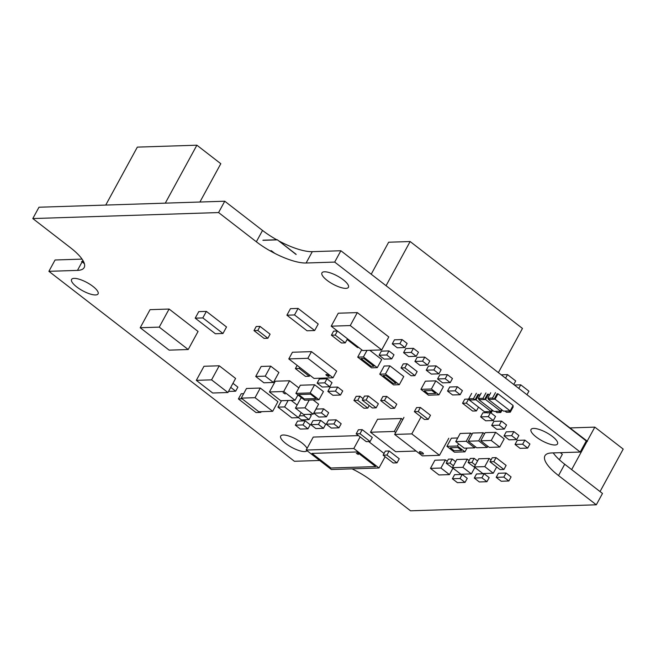 <?xml version="1.0" encoding="UTF-8"?>
<svg xmlns="http://www.w3.org/2000/svg" width="656" height="656" viewBox="0 0 656 656"><rect width="100%" height="100%" fill="white"/><g stroke="black" fill="none" stroke-linecap="round" stroke-linejoin="round"><path stroke-width="0.98" d="M343.285 279.817A15.088 4.641 28.6 0 1 348.426 287.303A15.088 4.641 28.6 0 1 327.073 280.342A15.088 4.641 28.6 0 1 321.932 272.855A15.088 4.641 28.6 0 1 343.285 279.817M552.385 436.445A15.088 4.641 28.6 0 1 557.526 443.932A15.088 4.641 28.6 0 1 536.173 436.97A15.088 4.641 28.6 0 1 531.032 429.483A15.088 4.641 28.6 0 1 552.385 436.445M92.931 286.393A15.088 4.641 28.6 0 1 98.08 293.88A15.088 4.641 28.6 0 1 76.719 286.918A15.088 4.641 28.6 0 1 71.578 279.431A15.088 4.641 28.6 0 1 92.931 286.393M422.636 452.812A2.255 0.689 28.6 0 1 423.407 453.936A2.255 0.689 28.6 0 1 420.217 452.894A2.255 0.689 28.6 0 1 419.446 451.779A2.255 0.689 28.6 0 1 422.636 452.812M426.244 370.189L428.466 366.114L436.092 365.868L441.127 369.763L438.905 373.838L431.287 374.084L426.244 370.189L433.87 369.943L438.905 373.838M436.092 365.868L433.87 369.943M414.912 361.423L417.134 357.348L424.76 357.102L429.795 360.997L427.573 365.072L419.955 365.318L414.912 361.423L422.538 361.177L427.573 365.072M424.76 357.102L422.538 361.177M437.577 378.955L439.799 374.879L447.425 374.633L452.46 378.537L450.237 382.604L442.611 382.85L437.577 378.955L445.203 378.709L450.237 382.604M447.425 374.633L445.203 378.709M515.034 444.448L517.256 440.373L524.874 440.127L529.909 444.022L527.686 448.097L520.069 448.343L515.034 444.448L522.652 444.202L527.686 448.097M524.874 440.127L522.652 444.202M504.013 435.92L506.235 431.853L513.861 431.607L518.896 435.502L516.674 439.577L509.048 439.823L504.013 435.92L511.639 435.674L516.674 439.577M513.861 431.607L511.639 435.674M253.987 330.599L256.209 326.524L260.022 326.401L257.8 330.476L267.869 338.266L264.065 338.389L253.987 330.599L257.8 330.476M260.022 326.401L270.092 334.191L267.869 338.266M288.796 358.914L292.437 352.247L311.485 351.632L336.667 371.116L333.035 377.782L313.978 378.397L288.796 358.914L307.853 358.299L333.035 377.782M311.485 351.632L307.853 358.299M332.879 395.281L327.844 391.386L335.462 391.14L340.497 395.035L332.879 395.281M335.462 391.14L337.684 387.065L330.066 387.311L327.844 391.386M337.684 387.065L342.719 390.96L340.497 395.035M309.599 414.289L311.264 415.576L309.042 419.651L301.416 419.897L298.488 417.626M304.712 414.444L304.007 415.748L309.042 419.651M299.423 415.896L304.007 415.748M291.141 400.39L297.143 405.039M288.14 400.488L284.622 406.933L298.472 417.651L291.805 417.864L277.955 407.146L284.622 406.933M301.219 412.616L298.472 417.651M281.465 400.701L277.955 407.146M317.143 383.104L319.357 379.029L326.983 378.783L332.018 382.678L329.796 386.753L322.178 386.999L317.143 383.104L324.761 382.858L329.796 386.753M326.983 378.783L324.761 382.858M241.228 393.739L238.399 398.922L256.029 412.558L260.785 412.403L261.178 411.689L260.785 412.403L259.907 411.73L260.785 412.403L256.029 412.558L238.399 398.922L242.105 398.799L238.399 398.922L241.228 393.739L243.663 393.657M241.228 398.126L246.484 388.491L260.293 388.049L277.923 401.685L272.675 411.312L258.858 411.763L241.228 398.126L255.045 397.675L272.675 411.312M260.293 388.049L255.045 397.675M232.946 383.301L237.882 387.122L235.66 391.197L228.518 391.427M230.732 387.376L235.66 391.197M474.288 478.052L476.51 473.976L484.128 473.73L489.163 477.625L486.941 481.701L479.323 481.947L474.288 478.052L481.906 477.806L486.941 481.701M484.128 473.73L481.906 477.806M452.378 478.757L454.592 474.682L462.218 474.436L467.252 478.331L465.03 482.406L457.412 482.652L452.378 478.757L459.995 478.511L465.03 482.406M462.218 474.436L459.995 478.511M496.198 477.338L498.421 473.271L506.038 473.017L511.073 476.92L508.859 480.996L501.233 481.242L496.198 477.338L503.816 477.092L508.859 480.996M506.038 473.017L503.816 477.092M362.268 400.168L364.49 396.093L368.303 395.97L366.081 400.045L376.15 407.835L372.337 407.958L362.268 400.168L366.081 400.045M368.303 395.97L378.373 403.76L376.15 407.835M353.928 400.439L356.151 396.363L359.964 396.24L357.741 400.316L367.819 408.106L364.006 408.229L353.928 400.439L357.741 400.316M359.964 396.24L363.088 398.659M369.213 405.539L367.819 408.106M380.677 400.586L382.899 396.511L386.712 396.388L384.49 400.463L394.559 408.253L390.746 408.376L380.677 400.586L384.49 400.463M386.712 396.388L396.782 404.186L394.559 408.253M306.18 450.041L353.814 448.499L378.996 467.982L331.362 469.524L306.18 450.041L313.248 437.076L358.455 435.617M360.136 436.912L353.814 448.499M368.68 441.57L384.063 453.468M385.129 456.732L378.996 467.982M304.696 400.193L295.881 393.379L310.173 392.919L318.988 399.734L304.696 400.193M310.173 392.919L314.618 384.769L300.325 385.228L295.881 393.379M314.618 384.769L323.433 391.583L318.988 399.734M255.717 376.454L261.17 366.45L270.698 366.146L265.245 376.142L273.429 382.473L263.901 382.784L255.717 376.454L265.245 376.142M270.698 366.146L278.882 372.477L273.429 382.473M331.329 428.065L326.294 424.161L333.912 423.915L338.947 427.819L331.329 428.065M333.912 423.915L336.134 419.84L328.508 420.094L326.294 424.161M336.134 419.84L341.169 423.743L338.947 427.819M310.813 424.662L313.035 420.594L320.653 420.348L325.688 424.243L323.465 428.319L315.848 428.565L310.813 424.662L318.431 424.416L323.465 428.319M320.653 420.348L318.431 424.416M300.366 429.065L295.331 425.162L302.949 424.916L307.984 428.819L300.366 429.065M302.949 424.916L305.171 420.849L297.553 421.095L295.331 425.162M305.171 420.849L310.206 424.744L307.984 428.819M356.183 433.854L358.406 429.778L362.219 429.655L359.996 433.731L370.066 441.521L366.253 441.644L356.183 433.854L359.996 433.731M362.219 429.655L372.288 437.454L370.066 441.521M280.768 400.726L269.436 391.96L283.72 391.501L295.052 400.267L280.768 400.726M283.72 391.501L289.583 380.759L275.29 381.218L269.436 391.96M297.939 394.969L295.052 400.267M289.583 380.759L298.849 387.926M195.201 318.16L198.76 311.641L206.378 311.395L202.827 317.914L222.966 333.494L215.348 333.74L195.201 318.16L202.827 317.914M206.378 311.395L226.525 326.975L222.966 333.494M286.902 315.192L290.452 308.673L298.078 308.427L294.519 314.946L314.667 330.534L307.041 330.78L286.902 315.192L294.519 314.946M298.078 308.427L318.217 324.015L314.667 330.534M319.652 460.463L294.413 461.283L48.888 271.322L77.465 270.395A39.909 12.267 -151.4 0 0 84.173 267.582A39.909 12.267 -151.4 0 0 70.569 247.788L32.8 218.563L218.579 212.56L256.348 241.777A39.909 12.267 -151.4 0 0 306.114 263.007L334.691 262.08L580.216 452.041L586.259 440.963L544.775 408.688L587.432 441.299L544.71 408.811M585.972 441.48L587.366 441.431M495.477 392.616L492.525 398.028L494.099 399.242L497.051 393.838L498.002 393.805L513.115 405.498L510.163 410.902L503.496 411.115L488.384 399.43L495.059 399.217L510.163 410.902M498.002 393.805L495.059 399.217M488.679 398.889L488.384 399.43M501.52 409.59L500.635 411.214L493.968 411.427L478.855 399.734L485.53 399.52L500.635 411.214M485.948 392.928L483.005 398.331L484.579 399.553L487.523 394.141L489.532 394.937M488.474 394.117L485.53 399.52M479.151 399.201L478.855 399.734M491.992 409.902L491.106 411.517L484.44 411.738L469.335 400.045L476.002 399.832L491.106 411.517M476.42 393.231L473.476 398.643L475.051 399.857L477.994 394.453L480.012 395.24M478.946 394.42L476.002 399.832M469.63 399.504L469.335 400.045M498.388 372.608L522.463 328.443L410.131 241.531L388.655 242.22L371.214 274.216M386.056 285.696L410.131 241.531M559.371 459.741L562.348 454.28L560.29 452.681M379.742 374.174L384.186 366.023L389.902 365.843L403.752 376.552L399.307 384.703L393.592 384.892L379.742 374.174L385.457 373.994L399.307 384.703M389.902 365.843L385.457 373.994M369.82 350.304L381.718 359.513L377.274 367.655L371.558 367.844L357.709 357.126L363.424 356.946L377.274 367.655M366.991 350.394L363.424 356.946M361.71 349.796L357.709 357.126M420.922 389.336L425.367 381.185L435.846 380.849L431.402 388.992L438.954 394.838L428.475 395.183L420.922 389.336L431.402 388.992M435.846 380.849L443.399 386.687L438.954 394.838M466.99 448.105L464.948 451.845L454.469 452.189L446.916 446.342L457.396 445.998L464.948 451.845M458.585 443.817L457.396 445.998M457.724 437.987L451.361 438.192L446.916 446.342M403.579 352.657L405.802 348.582L413.428 348.336L418.462 352.231L416.24 356.306L408.622 356.552L403.579 352.657L411.205 352.411L416.24 356.306M413.428 348.336L411.205 352.411M392.255 343.892L394.469 339.816L402.095 339.57L407.13 343.465L404.908 347.541L397.29 347.787L392.255 343.892L399.873 343.646L404.908 347.541M402.095 339.57L399.873 343.646M414.362 411.673L416.585 407.597L420.398 407.474L418.175 411.55L428.245 419.348L424.432 419.471L414.362 411.673L418.175 411.55M420.398 407.474L430.467 415.273L428.245 419.348M478.609 470.303L468.105 462.521L471.918 462.398L475.338 465.038M468.105 462.521L470.327 458.446L474.14 458.323L477.56 460.971M474.14 458.323L471.918 462.398M456.699 471.008L446.195 463.226L450.008 463.103L453.427 465.752M446.195 463.226L448.417 459.151L452.23 459.028L455.649 461.676M452.23 459.028L450.008 463.103M490.016 461.808L492.238 457.74L496.051 457.617L506.12 465.407L503.906 469.483L500.093 469.606L490.016 461.808L493.829 461.685L503.906 469.483M496.051 457.617L493.829 461.685M496.707 429.311L491.672 425.416L499.29 425.17L504.325 429.065L496.707 429.311M499.29 425.17L501.512 421.095L493.894 421.341L491.672 425.416M501.512 421.095L506.547 424.99L504.325 429.065M485.686 420.783L480.651 416.888L488.277 416.642L493.312 420.537L485.686 420.783M487.146 412.673L482.873 412.813L480.651 416.888M490.795 412.796L495.534 416.462L493.312 420.537M490.36 412.813L488.277 416.642M478.503 407.138L476.436 410.935L472.623 411.058L462.546 403.268L466.359 403.145L476.436 410.935M462.546 403.268L464.768 399.192L468.581 399.069L469.483 399.766M468.581 399.069L466.359 403.145M358.758 347.508L357.528 347.549L347.459 339.759L348.68 339.718M347.836 339.062L347.459 339.759M297.143 365.376L295.397 368.582L299.21 368.459L309.279 376.257L305.466 376.38L295.397 368.582M299.776 367.409L299.21 368.459M309.853 375.207L309.279 376.257M313.789 413.149L316.012 409.073L323.638 408.827L328.672 412.731L326.45 416.798L318.832 417.052L313.789 413.149L321.415 412.903L326.45 416.798M323.638 408.827L321.415 412.903M447.523 391.066L449.745 386.991L457.371 386.745L462.406 390.64L460.184 394.715L452.558 394.961L447.523 391.066L455.149 390.82L460.184 394.715M457.371 386.745L455.149 390.82M401.037 367.959L403.26 363.883L407.064 363.76L417.142 371.558L414.92 375.634L411.107 375.757L401.037 367.959L404.842 367.836L414.92 375.634M407.064 363.76L404.842 367.836M379.111 355.224L381.333 351.149L388.951 350.903L393.994 354.798L391.771 358.873L384.145 359.119L379.111 355.224L386.737 354.978L391.771 358.873M388.951 350.903L386.737 354.978M383.129 455.182L385.351 451.107L389.164 450.984L399.233 458.782L397.011 462.849L393.206 462.972L383.129 455.182L386.942 455.059L397.011 462.849M389.164 450.984L386.942 455.059M347.5 338.799L345.277 342.867L341.473 342.99L331.395 335.2L335.208 335.077L345.277 342.867M331.395 335.2L333.617 331.124L337.422 331.001L335.208 335.077M169.15 350.14L140.195 327.738L159.244 327.123L188.206 349.525L169.15 350.14M159.244 327.123L169.1 309.042L150.052 309.665L140.195 327.738M169.1 309.042L198.063 331.452L188.206 349.525M483.169 432.722L478.724 440.873L487.228 447.449L476.748 447.786L468.245 441.209L472.689 433.058L483.169 432.722L484.571 433.805M487.851 446.301L487.228 447.449M468.245 441.209L478.724 440.873M470.664 433.124L466.227 441.275L474.723 447.851L464.243 448.187L455.748 441.611L460.184 433.468L470.664 433.124L472.066 434.206M475.346 446.703L474.723 447.851M455.748 441.611L466.227 441.275M480.75 440.807L485.194 432.657L495.674 432.32L504.177 438.897L499.733 447.039L489.253 447.384L480.75 440.807L491.229 440.471L499.733 447.039M495.674 432.32L491.229 440.471M526.981 394.723L528.916 391.165L520.733 384.834L514.46 385.039M518.798 388.393L520.733 384.834M513.755 384.498L515.698 380.939L507.514 374.609L501.233 374.814M505.571 378.168L507.514 374.609M571.655 469.606L587.013 441.447M587.194 441.119L594.82 427.13L570.146 427.925M600.043 491.565L623.2 449.089L594.82 427.13M105.739 205.066L137.334 147.124L196.882 145.197L165.287 203.139M199.908 202.023L220.801 163.705L196.882 145.197M416.117 451.049L395.683 451.713L370.501 432.23L394.313 431.459L395.691 432.525M370.501 432.23L377.569 419.266L401.382 418.495L402.759 419.561M401.382 418.495L394.313 431.459M467.302 459.175L462.865 467.326L471.361 473.903L460.881 474.239L452.386 467.662L456.822 459.52L467.302 459.175L469.155 460.602M474.764 467.671L471.361 473.903M452.386 467.662L462.865 467.326M445.391 459.889L440.947 468.031L449.45 474.608L438.971 474.952L430.467 468.376L434.912 460.225L445.391 459.889L447.236 461.316M452.845 468.376L449.45 474.608M430.467 468.376L440.947 468.031M489.22 458.47L484.776 466.621L493.271 473.197L482.791 473.534L474.296 466.957L478.741 458.806L489.22 458.47L491.065 459.897M496.674 466.957L493.271 473.197M474.296 466.957L484.776 466.621M196.316 380.349L203.991 366.269L219.235 365.777L211.56 379.857L227.927 392.518L212.683 393.01L196.316 380.349L211.56 379.857M219.235 365.777L235.602 378.438L227.927 392.518M362.67 350.534L331.19 326.18L350.247 325.565L381.718 349.919L362.67 350.534M350.247 325.565L357.315 312.6L338.258 313.215L331.19 326.18M357.315 312.6L388.787 336.954L381.718 349.919M295.446 408.147L304.974 407.843L313.158 414.174L303.63 414.485L295.446 408.147L300.899 398.151L302.006 398.11M309.222 400.053L304.974 407.843M313.117 399.922L318.611 404.17L313.158 414.174M84.378 263.655L81.606 261.514L83.484 261.449M81.606 261.514L83.419 261.326M545.005 408.68L340.874 250.748L312.297 251.666A39.909 12.267 28.6 0 1 278.751 240.875M334.691 262.08L340.874 250.748M82.057 259.112L55.071 259.989L48.888 271.322M276.709 239.752A39.909 12.267 28.6 0 1 262.531 230.445L224.754 201.22L38.983 207.23L32.8 218.563M580.216 452.041L551.639 452.96A39.909 12.267 -151.4 0 0 544.931 455.781A39.909 12.267 -151.4 0 0 558.535 475.575L596.304 504.8L602.487 493.46L564.709 464.235A39.909 12.267 28.6 0 1 553.229 452.911M596.304 504.8L410.525 510.803L372.756 481.578A39.909 12.267 -151.4 0 0 352.059 468.851M307.041 450.705A15.088 4.641 28.6 0 1 285.819 443.546A15.088 4.641 28.6 0 1 280.678 436.06A15.088 4.641 28.6 0 1 302.031 443.021A15.088 4.641 28.6 0 1 307.041 448.458M218.579 212.56L224.754 201.22M296.168 254.348L277.275 239.735L262.99 240.194M296.094 254.479L277.275 239.735M277.209 239.866L262.917 240.326M270.1 250.846L271.24 250.813L274.085 253.011M269.887 250.731L271.24 250.813M271.313 250.682L274.807 253.388M411.796 433.887L439.495 455.313L422.349 455.871L394.65 434.436L411.796 433.887L421.07 416.863M448.786 438.274L439.495 455.313M403.94 417.396L394.65 434.436M457.855 447.507L461.627 450.434L454.009 450.68L450.229 447.753L457.855 447.507M428.015 393.674L424.243 390.746L431.861 390.5L435.641 393.428L428.015 393.674M361.021 358.545L363.883 358.447L373.953 366.245L371.099 366.335L361.021 358.545M383.063 375.593L385.917 375.494L395.994 383.293L393.133 383.383L383.063 375.593M475.051 399.857L470.286 400.012L468.712 398.799L473.476 398.643M471.664 393.387L468.712 398.799M489.679 411.566L491.254 412.78L487.441 412.903L485.866 411.689L489.679 411.566M492.582 410.353L491.254 412.78M484.579 399.553L479.815 399.709L478.24 398.487L483.005 398.331M481.184 393.083L478.24 398.487M499.208 411.255L500.782 412.476L496.969 412.599L495.395 411.378L499.208 411.255M502.111 410.041L500.782 412.476M494.099 399.242L489.335 399.397L487.769 398.184L492.525 398.028M490.713 392.772L487.769 398.184M508.736 410.951L510.311 412.165L506.498 412.288L504.923 411.074L508.736 410.951M512.672 406.302L513.254 406.761L510.311 412.165M285.204 393.985L283.089 392.616L285.204 393.985M316.225 398.553L304.31 398.938L298.644 394.559L310.559 394.174L316.225 398.553M330.903 468.015L312.01 453.403L356.79 451.959L375.675 466.572L330.903 468.015M357.946 453.895L358.34 454.46L356.339 453.37L357.946 453.895M328.459 375.396A1.771 0.541 28.6 0 1 329.066 376.273A1.771 0.541 28.6 0 1 326.549 375.453A1.771 0.541 28.6 0 1 325.95 374.576A1.771 0.541 28.6 0 1 328.459 375.396M77.465 270.395L82.098 261.9M82.394 261.359L82.91 260.424M558.535 475.575L564.709 464.235M306.114 263.007L312.297 251.666M256.348 241.777L262.531 230.445"/></g></svg>
